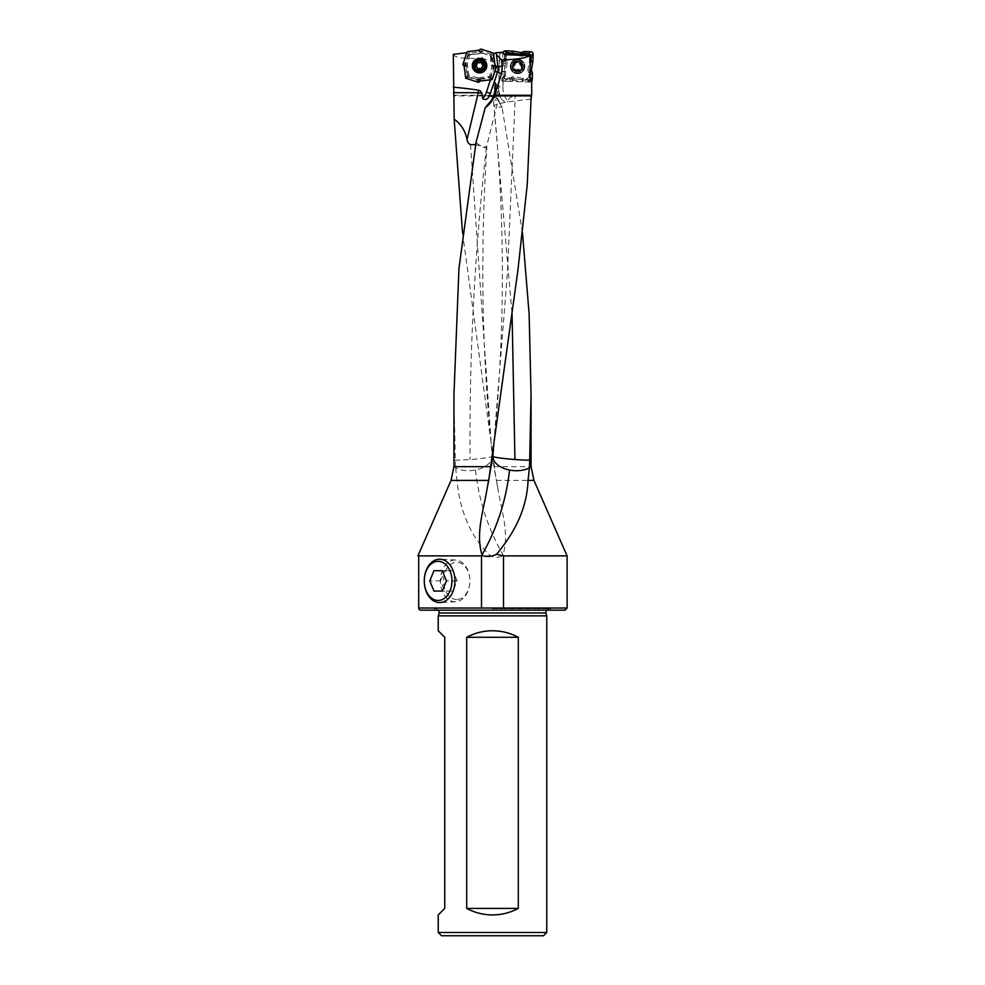 <?xml version="1.0" encoding="UTF-8"?>
<svg xmlns="http://www.w3.org/2000/svg" width="985" height="985" viewBox="0 0 985 985"><rect width="100%" height="100%" fill="white"/><g stroke="black" fill="none" stroke-linecap="round" stroke-linejoin="round"><path stroke-width="0.74" stroke-dasharray="4.92 3.69" d="M490.813 92.553L497.425 72.176A12.817 12.817 0 0 0 497.954 66.648L496.268 52.956M453.297 54.36C454.725 57.844 464.304 59.088 482.047 58.09L482.527 53.091L468.466 54.828L466.705 52.71M482.527 53.091L491.453 55.985A4.359 4.272 -85.5 0 0 491.49 55.997L493.534 53.806M482.047 58.09L491.047 61.292L499.567 60.27L499.186 71.252C494.421 78.665 493.103 86.668 495.221 95.262L495.504 95.902L453.999 95.902M502.879 52.316L501.833 81.102L531.691 82.112L531.691 95.262L515.069 95.902L515.069 100.95A21.362 2.549 173.1 0 0 507.398 102.046L505.083 102.44L501.291 99.005A25.635 25.635 0 0 1 498.644 86.742L499.801 53.658L502.83 52.377M499.801 53.658L499.567 60.27M453.359 95.262L495.221 95.262M462.519 232.829L496.28 480.421L533.956 480.421M522.481 232.792L502.116 107.488L495.504 95.902M453.937 466.668L455.464 466.668L455.661 467.887A21.362 12.62 -5.9 0 0 475.459 470.03A21.362 12.62 -5.9 0 0 492.131 456.424L497.708 487.55C501.217 509.676 509.627 533.217 502.99 554.826L502.313 555.885L567.114 555.885M497.696 487.55L496.28 480.421M455.661 467.887L456.954 480.421C459.318 504.431 467.112 533.919 490.53 555.885C494.519 557.682 498.447 557.682 502.313 555.885M441.489 935.75L543.511 935.75M567.114 608.016L418.699 608.016L418.699 555.885L490.53 555.885M455.464 466.668L453.937 395.096M417.886 555.885L418.699 555.885M420.016 610.158L564.984 610.158M492.5 610.158L430.211 610.158L492.5 610.158M438.239 615.859L546.761 615.859M546.761 932.487L438.239 932.487M438.239 630.757L444.752 637.283L444.752 908.404L438.239 914.93M503.113 81.115L502.916 86.889L498.644 86.742A25.635 25.635 0 0 0 501.291 99.005L498.989 91.95A25.635 25.635 0 0 1 498.644 86.742L499.186 71.252M502.916 86.889A21.362 21.362 0 0 0 507.804 101.258A7.609 7.609 0 0 1 515.069 95.902M498.989 91.95L498.028 91.014L497.29 91.827L497.4 97.884L502.116 107.488M507.804 101.258L507.398 102.046M531.063 99.091L515.069 100.95L507.46 272.217L493.768 444.321C505.096 331.859 505.231 219.963 494.162 108.584L512.052 313.71M505.083 102.44A21.362 2.549 173.1 0 0 493.867 106.048A21.362 2.549 173.1 0 0 501.821 107.106M454.935 460.18A21.362 1.49 -4.4 0 0 470.054 459.527A21.362 1.49 -4.4 0 0 492.131 456.424L491.232 444.272C481.751 347.89 480.298 248.86 486.885 147.184L475.607 144.66M476.026 142.394C480.754 146.543 484.201 148.193 486.381 147.344L498.312 99.62A21.362 2.044 -166.5 0 1 491.971 99.583M493.19 96.973A21.362 2.044 -166.5 0 1 498.312 99.62A21.362 21.362 0 0 0 495.369 82.863M530.102 79.723L504.271 78.825L501.833 81.102M504.271 78.825L505.108 54.729M468.466 54.828L465.425 64.185L466.422 65.404L467.776 76.424L478.119 79.773L479.338 78.788L480.286 81.016M478.119 79.773L478.55 82.1M467.776 76.424L465.893 77.987M466.422 65.404L464.194 66.352M465.425 64.185L463.11 64.616M479.338 78.788L490.358 77.421L491.909 79.317M490.358 77.421L493.707 67.091L492.709 65.872L491.49 55.997M494.999 64.899L492.709 65.872M493.707 67.091L496.021 66.66M517.802 59.174A7.264 7.264 0 0 0 511.141 69.849A7.264 7.264 0 0 0 523.712 70.28A7.264 7.264 0 0 0 517.802 59.174A7.264 7.264 0 0 0 511.141 69.849A7.264 7.264 0 0 0 523.712 70.28A7.264 7.264 0 0 0 517.802 59.174A7.264 7.264 0 0 0 511.141 69.849A7.264 7.264 0 0 0 523.712 70.28A7.264 7.264 0 0 0 517.802 59.174M531.555 81.287A2.659 2.561 47 0 1 530.324 81.977A1.773 1.711 47 0 1 529.942 82.014L527.394 80.216L529.942 82.014M529.08 82.014A1.773 1.711 47 0 1 529.019 82.014L527.394 80.216M506.179 79.465L504.382 81.152A2.659 2.561 137 0 1 502.018 79.219A1.773 1.711 137 0 1 501.968 78.825L503.791 77.138L505.908 79.44L510.181 79.613L514.108 78.529L522.937 80.056L522.764 81.792L529.019 82.014M522.764 81.792A3.484 3.423 96 0 1 522.296 81.743L522.69 78.295A3.952 3.423 96 0 0 523.097 78.332L526.618 78.455A3.312 2.561 47 0 0 528.908 76.313L528.982 74.257A3.989 3.423 -14.5 0 0 528.563 72.619L528.095 71.856A3.017 2.561 169.5 0 1 527.812 70.329L529.401 61.304A3.952 3.423 6 0 0 529.45 60.885L529.573 57.376A3.312 2.561 -43 0 0 528.797 55.554M514.108 78.529L514.441 80.364L522.296 81.743M514.441 80.364A2.623 2.561 -100.5 0 0 512.717 80.684L512.372 78.849M511.917 79.132L512.717 80.684M512.372 80.893A3.484 3.423 75.5 0 1 510.525 81.373L510.07 79.613M504.382 81.152L510.525 81.373M504.714 54.286L504.382 59.063L505.453 62.991L503.778 76.276L501.968 78.825M501.968 77.963A1.773 1.711 137 0 1 501.968 77.901L503.778 76.227M503.926 71.831L502.19 71.646L501.968 77.901M502.19 71.646A3.484 3.423 -174 0 1 502.239 71.179L503.975 71.363M505.453 62.991L503.618 63.335L502.239 71.179M503.618 63.335A2.623 2.561 -10.5 0 0 503.298 61.599L505.133 61.255M504.862 60.799L503.298 61.599M503.101 61.255A3.484 3.423 165.5 0 1 502.621 59.408L504.382 58.952M504.517 55.061L502.83 53.264L502.621 59.408M502.83 53.264A2.659 2.561 -133 0 1 502.99 52.451M507.09 54.791A3.312 2.561 -133 0 0 506.191 56.551L506.118 58.62A3.989 3.423 165.5 0 0 506.536 60.245L507.004 61.021A3.017 2.561 -10.5 0 1 507.287 62.547L505.699 71.573A3.952 3.423 -174 0 0 505.65 71.979L505.527 75.5A3.312 2.561 137 0 0 507.669 77.79L509.737 77.864A3.989 3.423 75.5 0 0 511.363 77.446L512.126 76.978A3.017 2.561 -100.5 0 1 513.665 76.695L522.69 78.295M505.527 75.5L503.791 77.126L503.778 76.276M523.097 78.332L522.912 80.056L527.332 80.204M526.618 78.455L528.243 80.191L530.102 79.095M530.102 71.831L530.102 67.325M523.725 55.369L522.973 55.886A3.017 2.561 79.5 0 1 521.434 56.17L515.241 55.074M517.741 60.885A5.553 5.553 0 0 0 512.003 66.241A5.553 5.553 0 0 0 517.359 71.991A5.553 5.553 0 0 0 523.097 66.623A5.553 5.553 0 0 0 517.741 60.885A5.553 5.553 0 0 1 523.097 66.623A5.553 5.553 0 0 1 517.359 71.991A5.553 5.553 0 0 1 512.003 66.241A5.553 5.553 0 0 1 517.741 60.885A5.553 5.553 0 0 1 523.097 66.623A5.553 5.553 0 0 1 517.359 71.991A5.553 5.553 0 0 1 512.003 66.241A5.553 5.553 0 0 1 517.741 60.885M479.584 60.935A4.703 4.703 0 0 1 483.623 68.002A4.703 4.703 0 0 1 475.484 67.977A4.703 4.703 0 0 1 479.584 60.935A4.703 4.703 0 0 1 483.623 68.002A4.703 4.703 0 0 1 475.484 67.977A4.703 4.703 0 0 1 479.584 60.935M479.584 61.883A3.755 3.755 0 0 1 482.81 67.534A3.755 3.755 0 0 1 476.309 67.509A3.755 3.755 0 0 1 479.584 61.883M479.584 61.575A4.063 4.063 0 0 1 483.069 67.682A4.063 4.063 0 0 1 476.038 67.657A4.063 4.063 0 0 1 479.584 61.575A4.063 4.063 0 0 1 483.069 67.682A4.063 4.063 0 0 1 476.038 67.657A4.063 4.063 0 0 1 479.584 61.575M479.584 59.125A6.513 6.513 0 0 1 485.199 68.913A6.513 6.513 0 0 1 473.908 68.876A6.513 6.513 0 0 1 479.584 59.125M478.402 62.338A0.665 0.665 0 0 0 477.306 62.966A1.662 1.662 0 0 1 476.124 64.985A0.665 0.665 0 0 0 476.124 66.266A1.662 1.662 0 0 1 477.282 68.297A0.665 0.665 0 0 0 478.39 68.938A1.662 1.662 0 0 1 480.729 68.95A0.665 0.665 0 0 0 481.825 68.31A1.662 1.662 0 0 1 483.007 66.291A0.665 0.665 0 0 0 483.007 65.01A1.662 1.662 0 0 1 481.85 62.978A0.665 0.665 0 0 0 480.754 62.338A1.662 1.662 0 0 1 478.402 62.338M518.726 63.139A0.665 0.665 0 0 1 519.821 63.766A1.662 1.662 0 0 0 520.991 65.798A0.665 0.665 0 0 1 520.991 67.078A1.662 1.662 0 0 0 519.821 69.098A0.665 0.665 0 0 1 518.726 69.738A1.662 1.662 0 0 0 516.386 69.738A0.665 0.665 0 0 1 515.278 69.098A1.662 1.662 0 0 0 514.108 67.078A0.665 0.665 0 0 1 514.108 65.798A1.662 1.662 0 0 0 515.278 63.766A0.665 0.665 0 0 1 516.386 63.139A1.662 1.662 0 0 0 518.726 63.139A0.665 0.665 0 0 1 519.821 63.766A1.662 1.662 0 0 0 520.991 65.798A0.665 0.665 0 0 1 520.991 67.078A1.662 1.662 0 0 0 519.821 69.098A0.665 0.665 0 0 1 518.726 69.738A1.662 1.662 0 0 0 516.386 69.738A0.665 0.665 0 0 1 515.278 69.098A1.662 1.662 0 0 0 514.108 67.078A0.665 0.665 0 0 1 514.108 65.798A1.662 1.662 0 0 0 515.278 63.766A0.665 0.665 0 0 1 516.386 63.139A1.662 1.662 0 0 0 518.726 63.139M517.556 61.255A5.184 5.184 0 0 0 513.062 69.024A5.184 5.184 0 0 0 522.038 69.024A5.184 5.184 0 0 0 517.556 61.255M517.556 59.925A6.513 6.513 0 0 0 511.904 69.689A6.513 6.513 0 0 0 523.195 69.689A6.513 6.513 0 0 0 517.556 59.925A6.513 6.513 0 0 0 511.904 69.689A6.513 6.513 0 0 0 523.195 69.689A6.513 6.513 0 0 0 517.556 59.925M517.556 61.735A4.703 4.703 0 0 0 513.481 68.79A4.703 4.703 0 0 0 521.619 68.79A4.703 4.703 0 0 0 517.556 61.735A4.703 4.703 0 0 0 513.481 68.79A4.703 4.703 0 0 0 521.619 68.79A4.703 4.703 0 0 0 517.556 61.735M517.556 62.671A3.755 3.755 0 0 0 514.293 68.31A3.755 3.755 0 0 0 520.806 68.31A3.755 3.755 0 0 0 517.556 62.671M517.556 62.375A4.063 4.063 0 0 0 514.035 68.47A4.063 4.063 0 0 0 521.065 68.47A4.063 4.063 0 0 0 517.556 62.375A4.063 4.063 0 0 0 514.035 68.47A4.063 4.063 0 0 0 521.065 68.47A4.063 4.063 0 0 0 517.556 62.375M480.114 51.491L480.274 52.303L480.114 51.491L481.85 51.171L490.986 54.126L492.02 55.468L494.039 67.928L491.084 77.052L489.853 78.061L480.101 79.28L479.399 77.618A2.487 2.142 -113 0 0 478.562 77.95L469.722 75.857A2.068 1.711 140.5 0 1 468.712 74.626L467.579 65.466A2.487 2.142 -23 0 0 467.259 64.628L469.352 55.8A2.068 1.711 -129.5 0 1 470.584 54.778L479.732 53.658A2.487 2.142 67 0 0 480.569 53.338L482.207 53.091L489.41 55.431A2.068 1.711 -39.5 0 1 490.419 56.65L491.552 65.81A2.487 2.142 157 0 0 491.872 66.648L489.779 75.476A2.068 1.711 50.5 0 1 488.548 76.498L479.399 77.618M479.018 79.785L478.858 78.972L479.018 79.785L477.282 80.117L468.269 77.199L467.136 75.919L465.93 66.167L467.579 65.466M465.412 65.084L466.237 64.936L465.412 65.084L465.092 63.348L468.01 54.335L469.279 53.215L479.03 51.996L479.732 53.658M495.59 65.724L493.707 66.069L495.32 65.392A2.179 2.142 157 0 1 494.864 64.32L493.202 65.035M479.855 60.097A5.553 5.553 0 0 1 485.112 65.921A5.553 5.553 0 0 1 479.276 71.191A5.553 5.553 0 0 1 474.019 65.355A5.553 5.553 0 0 1 479.855 60.097A5.553 5.553 0 0 0 474.019 65.355A5.553 5.553 0 0 0 479.276 71.191A5.553 5.553 0 0 0 485.112 65.921A5.553 5.553 0 0 0 479.855 60.097A5.553 5.553 0 0 0 474.019 65.355A5.553 5.553 0 0 0 479.276 71.191A5.553 5.553 0 0 0 485.112 65.921A5.553 5.553 0 0 0 479.855 60.097M479.166 79.674L480.101 79.28M476.925 78.184L477.122 79.293A2.142 1.785 -10.5 0 0 478.858 78.972L478.562 77.95M479.486 81.656L479.116 79.711M465.523 65.232L465.93 66.167M467.013 63.003L465.917 63.2A2.142 1.785 79.5 0 0 466.237 64.936L467.259 64.628M463.541 65.552L465.486 65.182M479.966 51.602L479.03 51.996M482.207 53.091L482.01 51.983A2.142 1.785 169.5 0 0 480.274 52.303L480.569 53.338M479.646 49.619L480.015 51.565M494.002 68.051L494.076 68.039A2.142 2.081 -100.5 0 0 493.707 66.069L493.645 66.093M493.719 66.192L491.872 66.648M479.818 81.386L479.129 79.785A2.142 2.081 -10.5 0 1 477.159 80.142L477.516 82.026M463.812 65.884L465.425 65.207A2.142 2.081 79.5 0 1 465.055 63.237L463.172 63.582M479.313 49.89L480.003 51.503A2.142 2.081 169.5 0 1 481.973 51.134L481.616 49.25M493.608 66.044L492.894 66.34A2.142 1.785 -100.5 0 1 493.214 68.076L494.039 67.928M479.941 58.386A7.264 7.264 0 0 1 485.667 69.59A7.264 7.264 0 0 1 473.096 68.938A7.264 7.264 0 0 1 479.941 58.386A7.264 7.264 0 0 1 485.667 69.59A7.264 7.264 0 0 1 473.096 68.938A7.264 7.264 0 0 1 479.941 58.386M455.132 559.997A20.882 14.763 -90 0 0 440.369 581.261A20.882 14.763 -90 0 0 455.661 601.749A20.882 14.763 -90 0 0 469.894 580.879A20.882 14.763 -90 0 0 455.661 560.009A20.882 14.763 -90 0 0 455.132 559.997M456.72 599.508A18.629 13.174 90 0 1 443.558 580.879A18.629 13.174 90 0 1 456.72 562.263A18.629 13.174 90 0 1 469.894 580.879A18.629 13.174 90 0 1 456.72 599.508M440.554 580.879L444.703 570.709L453.014 570.709L457.163 580.879L453.014 591.062L444.703 591.062L440.554 580.879L429.805 580.879M444.703 570.709L433.966 570.709M453.014 570.709L442.265 570.709M457.163 580.879L446.427 580.879M453.014 591.062L442.265 591.062M444.703 591.062L433.966 591.062M491.047 61.292L491.453 55.985M493.596 53.719L492.992 61.439M494.187 466.668L531.063 466.668M451.044 480.421L456.954 480.421M492.5 608.693L550.147 608.693L492.5 608.693M545.85 612.978L439.15 612.978M493.867 106.048L493.867 106.084A21.362 21.362 0 0 1 497.536 91.309M475.459 470.03C478.821 500.318 487.994 528.588 502.99 554.826M486.381 147.344C474.684 250.978 469.242 355.043 470.054 459.527M470.522 144.573L491.232 444.26M529.45 60.885L530.102 60.959M506.191 56.551L504.542 54.791M505.65 71.979L503.926 71.794M503.84 77.507L502.018 79.219M507.669 77.79L505.908 79.44M528.625 80.142L530.324 81.977M528.908 76.313L530.102 77.593M530.102 73.961L528.982 74.257M529.918 71.511L528.095 71.856M528.563 72.619L530.102 72.225M527.812 70.329L529.635 69.984M530.102 61.378L529.401 61.304M521.434 56.17L521.274 55.283M504.382 59.063L506.118 58.62M505.182 61.353L507.004 61.021M506.536 60.245L504.8 60.701M507.287 62.547L505.465 62.88M503.975 71.388L505.699 71.573M510.181 79.613L509.737 77.864M512.471 78.8L512.126 76.978M511.363 77.446L511.806 79.182M513.665 76.695L513.998 78.517M517.802 59.371A7.067 7.067 0 0 1 523.54 70.181A7.067 7.067 0 0 1 511.313 69.75A7.067 7.067 0 0 1 517.802 59.371M492.463 52.771L490.862 54.089M492.02 55.468L493.608 54.163M494.076 68.039L495.96 67.694M492.438 78.541L491.121 76.941M480.877 80.942L480.175 79.268M489.73 78.086L491.047 79.686M466.668 78.517L468.269 77.199M464.267 66.955L465.942 66.241M467.112 75.808L465.523 77.126M466.693 52.747L468.01 54.335M478.254 50.346L478.969 52.008M469.402 53.19L468.084 51.589M482.01 51.983L481.85 51.171M490.986 54.126L489.41 55.431M493.202 65.109L491.552 65.81M490.419 56.65L491.995 55.357M492.118 68.273L493.214 68.076M491.084 77.052L489.779 75.476M488.548 76.498L489.853 78.061M477.122 79.293L477.282 80.117M468.146 77.15L469.722 75.857M468.712 74.626L467.136 75.919M465.917 63.2L465.092 63.348M468.06 54.224L469.352 55.8M470.584 54.778L469.279 53.215M438.793 610.158L435.887 608.533L430.211 610.158M546.207 610.158L549.113 608.533L554.789 610.158M492.5 608.533L549.113 608.533L492.5 608.533M493.768 444.321L493.891 443.09M491.109 443.078L491.232 444.309M455.661 560.009L440.16 559.209M455.661 601.749L440.16 602.549"/><path stroke-width="1.48" d="M462.519 232.829L454.171 119.099L453.297 54.36L466.705 52.697L462.827 64.665L464.194 66.352L465.659 78.184L478.599 82.383L480.286 81.016L492.155 79.6L496.551 66.561L494.999 64.899L493.534 53.806M453.297 87.172A612.178 21.362 180 0 1 478.267 90.164A4.519 4.519 0 0 1 481.948 93.624A222.905 21.362 -76.5 0 1 482.662 98.562C485.297 100.433 487.575 99.497 489.483 95.742L493.793 83.356A16.831 2.783 108 0 1 495.369 82.863A16.831 2.783 108 0 1 493.977 94.585L491.971 99.583L485.223 107.673C489.459 104.718 492.488 100.79 494.335 95.902L494.815 94.856L493.977 94.585M496.083 52.734L502.879 52.316L505.108 54.729L530.102 55.591C525.374 58.177 515.844 59.592 501.488 59.863L496.465 54.631L496.083 52.734L493.608 53.695M530.102 55.591L530.102 79.723L531.703 81.94L531.703 95.262L494.679 95.262M501.488 59.863L502.239 66.118L501.55 73.518L494.815 94.856M528.046 480.421L533.956 480.421L531.063 466.668L529.536 466.668L528.046 480.421C527.16 505.798 516.657 530.41 496.526 554.284L503.495 555.885L503.495 608.016L567.114 608.016L567.114 555.885L503.495 555.885M529.536 466.668L531.05 395.194L529.117 313.846L522.481 232.792M530.065 460.18A21.362 1.49 4.4 0 1 514.946 459.527A21.362 1.49 4.4 0 1 492.869 456.424L493.891 443.09L488.72 480.421L451.044 480.421L417.886 555.885L418.699 555.885L418.699 608.016L503.495 608.016M493.904 443.09L517.876 270.579L527.246 184.663L531.063 99.091L531.063 95.902L494.335 95.902M546.761 932.487L543.511 935.75L441.489 935.75L438.239 932.487L546.761 932.487L546.761 615.859L438.239 615.859L438.239 630.757L444.752 637.283L444.752 908.404L438.239 914.93L438.239 932.487M490.813 466.668L453.937 466.668L453.937 395.096L458.961 268.4L476.026 142.394L485.223 107.673M531.703 95.262L531.063 99.091M418.699 555.885L481.505 555.885L481.505 608.016M481.505 555.885L482.478 555.577L482.01 554.826C475.373 533.217 483.783 509.676 487.292 487.55L492.869 456.424A21.362 12.62 5.9 0 0 509.54 470.03C506.179 500.318 497.006 528.588 482.01 554.826M487.304 487.55L488.72 480.421M567.114 608.016L564.984 610.158L420.016 610.158L418.699 608.828M492.5 630.757C483.364 630.806 474.758 632.986 466.705 637.283L466.705 908.404C474.758 912.713 483.364 914.88 492.5 914.93C501.636 914.88 510.242 912.713 518.295 908.404L518.295 637.283C510.242 632.986 501.636 630.806 492.5 630.757M518.295 637.283L466.705 637.283M518.295 908.404L466.705 908.404M496.526 554.284C491.995 556.611 487.316 557.042 482.478 555.577M496.465 54.631L497.954 66.648A12.817 12.817 0 0 1 497.425 72.176L493.793 83.356M529.339 467.887A21.362 12.62 5.9 0 1 509.54 470.03M475.607 144.66L470.522 144.586M454.171 119.099C461.091 124.172 465.376 130.98 467.038 139.538C467.469 142.197 468.626 143.884 470.522 144.573M453.346 92.701L478.279 92.701A21.362 0.751 90 0 0 478.267 90.164M467.038 139.538L478.279 92.701A21.362 2.044 -166.5 0 1 481.948 93.624M489.483 95.742A21.362 2.044 -166.5 0 1 493.19 96.973M530.102 67.325L531.321 56.588L533.131 54.04L531.309 55.739L528.92 53.399L524.919 53.264L521.102 54.36L507.706 52.661L506.019 50.851L505.157 50.851L507.706 52.661M533.131 54.914A1.773 1.711 -43 0 1 533.131 54.963L531.321 56.65M530.102 60.959L532.91 61.23L533.131 54.963M532.91 61.23A3.484 3.423 6 0 1 532.86 61.686L530.102 61.378M530.102 69.8L531.481 69.541L532.86 61.686M531.481 69.541A2.623 2.561 169.5 0 0 531.802 71.277L530.102 71.585M530.102 79.095L530.25 72.077L531.802 71.277M532.011 71.622A3.484 3.423 -14.5 0 1 532.479 73.469L530.718 73.924M530.583 77.803L532.269 79.613L532.479 73.469M532.269 79.613A2.659 2.561 47 0 1 531.555 81.287M502.99 52.451A2.659 2.561 -133 0 1 504.776 50.9A1.773 1.711 -133 0 1 505.157 50.851M506.019 50.851A1.773 1.711 -133 0 1 506.081 50.851L507.767 52.661M512.163 52.808L512.348 51.072L506.081 50.851M512.348 51.072A3.484 3.423 -84 0 1 512.803 51.122L512.619 52.858M520.991 54.335L520.659 52.513L512.803 51.122M520.659 52.513A2.623 2.561 79.5 0 0 522.395 52.193L522.727 54.015M523.183 53.744L522.395 52.193M522.74 51.983A3.484 3.423 -104.5 0 1 524.574 51.503L525.03 53.264M528.92 53.399L530.73 51.712L524.574 51.503M530.73 51.712A2.659 2.561 -43 0 1 533.094 53.658A1.773 1.711 -43 0 1 533.131 54.04M531.309 55.739L531.321 56.588M528.797 55.554A3.312 2.561 -43 0 0 527.431 55.074L525.362 55A3.989 3.423 -104.5 0 0 523.737 55.419M515.241 55.074L512.422 54.581A3.952 3.423 -84 0 0 512.003 54.532L508.482 54.409A3.312 2.561 -133 0 0 507.09 54.791M508.482 54.409L506.869 52.673L504.714 54.286M478.402 62.338A0.665 0.665 0 0 0 477.306 62.966A1.662 1.662 0 0 1 476.124 64.985A0.665 0.665 0 0 0 476.124 66.266A1.662 1.662 0 0 1 477.282 68.297A0.665 0.665 0 0 0 478.39 68.938A1.662 1.662 0 0 1 480.729 68.95A0.665 0.665 0 0 0 481.825 68.31A1.662 1.662 0 0 1 483.007 66.291A0.665 0.665 0 0 0 483.007 65.01A1.662 1.662 0 0 1 481.85 62.978A0.665 0.665 0 0 0 480.754 62.338A1.662 1.662 0 0 1 478.402 62.338M479.584 60.454A5.184 5.184 0 0 1 484.041 68.248A5.184 5.184 0 0 1 475.065 68.211A5.184 5.184 0 0 1 479.584 60.454M479.584 59.125A6.513 6.513 0 0 1 485.199 68.913A6.513 6.513 0 0 1 473.908 68.876A6.513 6.513 0 0 1 479.584 59.125M495.32 65.392L495.59 65.724A2.192 2.142 -10.5 0 1 495.96 67.694L492.438 78.541A1.748 1.711 50.5 0 1 491.047 79.686L480.877 80.942A2.179 2.142 -113 0 0 479.818 81.386L479.486 81.656A2.192 2.142 79.5 0 1 477.516 82.026L466.668 78.517A1.748 1.711 140.5 0 1 465.523 77.126L464.267 66.955A2.179 2.142 -23 0 0 463.812 65.884L463.541 65.552A2.192 2.142 169.5 0 1 463.172 63.582L466.693 52.747A1.748 1.711 -129.5 0 1 468.084 51.589L478.254 50.346A2.179 2.142 67 0 0 479.313 49.89L479.646 49.619A2.192 2.142 -100.5 0 1 481.616 49.25L492.463 52.771A1.748 1.711 -39.5 0 1 493.608 54.163L494.864 64.32M479.941 58.386A7.264 7.264 0 0 1 485.667 69.59A7.264 7.264 0 0 1 473.096 68.938A7.264 7.264 0 0 1 479.941 58.386M438.116 561.302A19.589 13.852 -90 0 0 426.123 590.68A19.589 13.852 -90 0 0 450.108 590.68A19.589 13.852 -90 0 0 438.116 561.302M429.805 580.879L433.966 570.709L442.265 570.709L446.427 580.879L442.265 591.062L433.966 591.062L429.805 580.879M439.593 559.197A21.682 15.329 90 0 1 440.16 559.209A21.682 15.329 90 0 1 454.935 580.879A21.682 15.329 90 0 1 440.16 602.549A21.682 15.329 90 0 1 424.264 580.879A21.682 15.329 90 0 1 439.593 559.197M490.468 79.76L486.455 92.147A17.09 17.09 0 0 1 482.662 98.562M501.55 73.518L494.839 71.339M490.505 93.452L486.455 92.147M502.239 66.118L496.44 66.832M438.793 610.158L439.15 612.978L545.85 612.978L546.207 610.158M512.052 313.71L514.946 459.527M531.309 55.751L530.102 56.884M531.26 55.369L533.094 53.658M527.431 55.074L529.191 53.436M512.003 54.532L512.188 52.821M506.475 52.734L504.776 50.9M530.718 73.801L530.102 73.961M524.919 53.264L525.362 55M522.629 54.077L522.863 55.345M523.725 55.369L523.294 53.682M521.274 55.283L521.102 54.36M512.594 52.858L512.422 54.581M479.929 58.583A7.067 7.067 0 0 0 473.28 68.852A7.067 7.067 0 0 0 485.494 69.479A7.067 7.067 0 0 0 479.929 58.583M531.063 395.194L531.063 466.668M533.956 480.421L567.114 555.885M453.937 466.668L451.044 480.421M439.15 612.978L438.239 615.859M545.85 612.978L546.761 615.859"/></g></svg>
